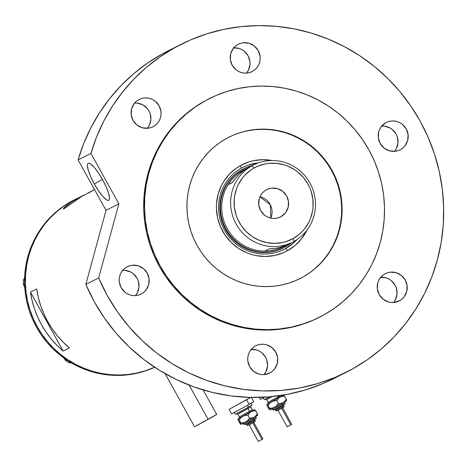 <?xml version="1.0" encoding="UTF-8"?>
<svg xmlns="http://www.w3.org/2000/svg" width="467" height="467" viewBox="0 0 467 467"><rect width="100%" height="100%" fill="white"/><g stroke="black" fill="none" stroke-linecap="round" stroke-linejoin="round"><path stroke-width="0.7" d="M216.729 414.492L194.587 426.774L208.148 419.378L189.153 385.117L208.148 419.378L216.735 414.492L203.11 389.922M66.507 205.562L73.115 200.828L76.506 198.831L76.897 199.532L76.506 198.831L84.042 195.078L74.586 199.724A92.851 90.58 63.2 0 0 71.41 201.405L76.506 198.831L71.41 201.405A92.851 90.58 63.2 0 0 35.469 323.252A92.851 90.58 63.2 0 0 154.665 367.225L145.132 370.862L136.527 373.121L127.725 374.511L118.816 375.013L109.885 374.622L101.018 373.349L92.297 371.201L83.803 368.2L75.631 364.377L67.849 359.765L60.535 354.406L53.758 348.364L47.587 341.681L42.077 334.436L37.284 326.684L33.256 318.512L30.022 309.995L27.623 301.215L26.082 292.254L25.411 283.2L25.615 274.141L26.689 265.163L28.633 256.354L31.423 247.796L35.031 239.577L39.421 231.772L44.552 224.452L50.372 217.698L56.834 211.563L63.868 206.116L71.41 201.405L77.154 198.475L71.41 201.405L63.868 206.116L56.834 211.563L50.372 217.698L44.552 224.452L39.421 231.772L35.031 239.577L31.423 247.796L28.633 256.354L26.689 265.163L25.615 274.141L25.411 283.2L26.082 292.254L27.623 301.215L30.022 309.995L33.256 318.512L37.284 326.684L36.455 327.104A92.851 90.58 63.2 0 0 154.7 367.249L144.303 371.283L135.699 373.542L126.896 374.925L117.988 375.427L109.056 375.042L100.189 373.769L91.468 371.621L82.974 368.621L74.802 364.797L67.02 360.18L59.706 354.827L52.929 348.779L46.758 342.101L41.248 334.851L36.455 327.104L37.284 326.684A92.851 90.58 -116.8 0 1 74.586 199.724L73.757 200.139A92.851 90.58 63.2 0 0 36.455 327.104L32.427 318.932L29.193 310.415L26.794 301.635L25.253 292.675L24.582 283.621L24.786 274.561L25.86 265.583L27.804 256.774L30.594 248.216L34.202 239.997L38.592 232.187L43.723 224.872L49.543 218.112L56.005 211.983L63.039 206.537L73.85 200.092M63.337 209.018L81.235 196.735L94.597 189.701L81.235 196.735L63.845 208.883L63.337 209.018L63.454 208.603L64.82 207.074L70.103 202.818L80.161 196.911M63.454 208.603L65.59 206.356M30.489 292.114L36.706 288.98A92.851 90.58 63.2 0 0 69.379 347.927L63.162 351.061A92.851 90.58 -116.8 0 1 30.489 292.114L36.706 288.98L38.317 297.426L40.699 305.704L43.816 313.736L47.646 321.454L52.164 328.797L57.318 335.691L63.074 342.089L69.379 347.927L63.162 351.061L30.489 292.114L63.162 351.061L56.857 345.224L51.101 338.832L45.947 331.932L41.429 324.594L37.599 316.877L34.476 308.845L32.1 300.567L30.489 292.114M165.149 373.67L194.587 426.774L199.234 424.094M201.114 423.038L203.174 421.888M209.584 418.339L214.68 415.56M215.76 414.982L216.449 414.62M154.665 367.225A92.851 90.58 -116.8 0 1 37.284 326.684L42.077 334.436L47.587 341.681L53.758 348.364L60.535 354.406L67.849 359.765L75.631 364.377L83.803 368.2L92.297 371.201L101.018 373.349L109.885 374.622L118.816 375.013L127.725 374.511L136.527 373.121L145.132 370.862L154.665 367.225M71.457 362.935L69.116 362.748L70.208 362.194L69.116 362.748L65.654 360.617L63.81 357.961L65.654 360.617L66.799 360.039L65.654 360.617L69.116 362.748L71.457 362.935M24.769 287.619L23.35 284.298L24.582 283.679L23.35 284.298L23.373 280.229L24.611 277.772L23.373 280.229L24.564 279.628L23.373 280.229L23.35 284.298L24.769 287.619M284.105 249.396A45.9 44.774 63.2 0 0 285.53 248.637L285.816 248.491A45.9 44.774 -116.8 0 1 284.251 249.32A45.9 44.774 -116.8 0 1 224.014 229.332A45.9 44.774 -116.8 0 1 241.316 168.202A45.9 44.774 63.2 0 0 224.446 230.132A45.9 44.774 63.2 0 0 285.816 248.491L287.684 250.616A48.644 47.453 -116.8 0 1 222.648 231.159A48.644 47.453 -116.8 0 1 240.523 165.528L241.316 168.202A45.9 44.774 -116.8 0 1 242.881 167.367A45.9 44.774 -116.8 0 1 258.362 162.884A45.9 44.774 63.2 0 0 241.316 168.202L240.523 165.528L249.063 161.845L253.575 160.66L262.851 159.673L272.179 160.543M283.247 248.053A44.318 43.233 -116.8 0 1 225.088 228.754A44.318 43.233 -116.8 0 1 241.789 169.731A44.318 43.233 -116.8 0 1 243.307 168.931L243.926 168.616A44.318 43.233 -116.8 0 1 252.775 165.33A44.318 43.233 63.2 0 0 242.414 169.416L243.132 170.239A43.262 42.199 -116.8 0 1 246.926 168.371L238.69 173.099L234.644 176.508L231.06 180.42L227.995 184.757L232.782 182.089L227.995 184.757A43.262 42.199 -116.8 0 1 243.132 170.239L242.414 169.416A44.318 43.233 -116.8 0 1 243.926 168.616M228.655 137.321A79.139 77.195 -116.8 0 1 332.358 171.996A79.139 77.195 -116.8 0 1 302.47 277.287A79.139 77.195 -116.8 0 1 299.972 278.618M302.47 277.287L302.885 277.077A79.139 77.195 -116.8 0 1 300.182 278.513A79.139 77.195 -116.8 0 1 196.327 244.043A79.139 77.195 -116.8 0 1 226.156 138.652L232.951 135.302L240.05 132.651L247.387 130.731L254.889 129.546L262.477 129.12L270.089 129.447L277.649 130.532L285.086 132.365L292.319 134.922L299.289 138.179L305.92 142.114L312.149 146.673L317.928 151.828L323.187 157.525L327.881 163.701L331.967 170.303L335.405 177.267L338.155 184.529L340.198 192.013L341.517 199.648L342.089 207.366L341.914 215.083L340.998 222.736L339.34 230.243L336.964 237.54L333.893 244.545L330.151 251.199L325.773 257.434L320.811 263.19L315.307 268.42L309.312 273.061L302.885 277.077L296.09 280.422L288.991 283.072L281.654 284.998L274.152 286.183L266.558 286.61L258.946 286.277L251.386 285.191L243.955 283.364L236.722 280.807L229.752 277.544L223.121 273.615L216.886 269.05L211.113 263.896L205.854 258.204L201.154 252.028L197.074 245.426L193.636 238.462L190.88 231.2L188.837 223.716L187.524 216.081L186.952 208.364L187.127 200.641L188.043 192.988L189.701 185.481L192.077 178.19L195.148 171.185L198.889 164.53L203.262 158.295L208.229 152.534L213.734 147.309L219.729 142.668L226.156 138.652A79.139 77.195 -116.8 0 1 228.859 137.216A79.139 77.195 -116.8 0 1 332.714 171.681A79.139 77.195 -116.8 0 1 302.885 277.077L308.897 273.271M314.892 268.63L320.397 263.4L325.359 257.644L329.737 251.404L333.479 244.755L336.549 237.744L338.925 230.453L340.583 222.946L341.5 215.293L341.675 207.576L341.103 199.858L339.783 192.223L337.74 184.739L334.991 177.478L331.552 170.513L327.466 163.911L322.773 157.729L317.513 152.038L311.734 146.883L305.506 142.318L298.874 138.39L291.904 135.132L284.672 132.575L277.235 130.742L269.675 129.657L262.063 129.33L254.474 129.756L246.973 130.935M285.53 248.637L292.733 243.611L296.656 239.799A45.9 44.774 63.2 0 1 285.53 248.637L285.816 248.491A45.9 44.774 63.2 0 0 297.053 239.53A45.9 44.774 -116.8 0 1 285.816 248.491L287.684 250.616A48.644 47.453 -116.8 0 0 307.058 229.974L301.758 238.544L295.319 245.292L287.684 250.616L283.51 252.67L274.637 255.484L265.361 256.476L256.033 255.607L251.462 254.48L247.02 252.91L238.66 248.491L231.276 242.513L225.158 235.216L220.535 226.88L217.587 217.815L216.425 208.381L216.53 203.635L218.112 194.319L221.463 185.527L223.763 181.435L229.501 174.063L236.571 167.997L240.523 165.528A48.644 47.453 -116.8 0 1 271.998 160.508M249.086 164.869L257.912 163.041A45.9 44.774 63.2 0 0 242.741 167.443M283.288 248.03L276.978 250.61L268.671 252.349L260.154 252.402L251.76 250.773L243.809 247.516L236.6 242.758L230.424 236.681L225.503 229.525L222.041 221.562L220.161 213.092L219.934 204.447L221.376 195.959L224.429 187.95L228.97 180.735L234.837 174.582L241.789 169.731M252.087 165.715L254.095 168.009A40.308 39.321 -116.8 0 1 307.992 184.132A40.308 39.321 -116.8 0 1 293.177 238.514L294.029 241.392A43.262 42.199 63.2 0 0 309.93 183.023A43.262 42.199 63.2 0 0 252.087 165.715A43.262 42.199 -116.8 0 1 253.563 164.933A43.262 42.199 -116.8 0 1 310.339 183.776A43.262 42.199 -116.8 0 1 294.029 241.392A43.262 42.199 -116.8 0 1 292.552 242.175A43.262 42.199 -116.8 0 1 235.777 223.331A43.262 42.199 -116.8 0 1 252.087 165.715L247.691 167.933L252.087 165.715A43.262 42.199 63.2 0 0 236.185 224.084A43.262 42.199 63.2 0 0 294.029 241.392L293.177 238.514L299.505 234.101L302.307 231.439L304.84 228.509L308.973 221.942L310.537 218.375L312.592 210.839L313.059 206.939L312.855 199.076L311.145 191.377L309.744 187.676L307.992 184.132L303.521 177.618L297.899 172.095L294.724 169.772L287.795 166.106L284.111 164.804L276.476 163.322L268.729 163.368L264.912 163.975L257.556 166.305L254.095 168.009L250.826 170.052L244.965 175.078L242.437 178.015L238.304 184.576L236.74 188.148L234.685 195.685L234.218 199.584L234.422 207.447L236.133 215.147L237.534 218.842L241.363 225.754L246.436 231.801L252.554 236.751L259.477 240.412L266.949 242.647L274.678 243.371L282.366 242.548L286.102 241.567L293.177 238.514A40.308 39.321 -116.8 0 1 239.285 222.391A40.308 39.321 -116.8 0 1 254.095 168.009L252.087 165.715M281.058 216.641A15.3 14.926 -116.8 0 1 280.533 216.922A15.3 14.926 -116.8 0 1 260.452 210.255A15.3 14.926 -116.8 0 1 266.219 189.882L268.91 188.721L271.776 188.119L277.614 188.662L282.844 191.429L286.68 196L288.524 201.674L288.104 207.587L285.483 212.847L281.058 216.641L278.367 217.803L275.501 218.404L272.559 218.422L269.663 217.855L266.914 216.735L264.427 215.089L260.598 210.524L258.753 204.85L259.173 198.936L260.224 196.169L261.794 193.677L263.82 191.552L266.219 189.882A15.3 14.926 -116.8 0 1 266.745 189.602A15.3 14.926 -116.8 0 1 286.82 196.268A15.3 14.926 -116.8 0 1 281.058 216.641L279.996 217.173L281.058 216.641M253.563 164.933L249.168 167.151A43.262 42.199 63.2 0 0 247.691 167.933A43.262 42.199 63.2 0 0 232.554 182.457L227.995 184.757A43.262 42.199 63.2 0 0 227.236 228.608A43.262 42.199 63.2 0 0 264.783 251.123L270.078 250.802L275.279 249.822L280.305 248.175L285.08 245.911L285.384 246.938A44.318 43.233 63.2 0 0 291.764 242.571A44.318 43.233 -116.8 0 1 285.384 246.938A44.318 43.233 -116.8 0 1 283.866 247.738A44.318 43.233 -116.8 0 1 225.707 228.439A44.318 43.233 -116.8 0 1 242.414 169.416A44.318 43.233 63.2 0 0 226.127 229.209A44.318 43.233 63.2 0 0 285.384 246.938L285.08 245.911L285.845 245.473A43.262 42.199 -116.8 0 1 285.08 245.911A43.262 42.199 -116.8 0 1 264.783 251.123A43.262 42.199 -116.8 0 1 227.236 228.608A43.262 42.199 -116.8 0 1 227.995 184.757L232.554 182.457L235.619 178.114L239.203 174.209L243.249 170.799L249.238 167.116M288.221 244.358L279.838 247.516L274.637 248.502L269.342 248.818L264.783 251.123L269.342 248.818A43.262 42.199 63.2 0 0 288.157 244.393L292.552 242.175M259.95 196.753L270.381 204.902L270.743 218.136A15.3 14.926 63.2 0 0 259.95 196.753M94.334 183.963L102.436 179.451L94.334 183.963L98.56 190.869L102.781 196.403L106.342 199.724L107.702 200.378L108.706 200.325L109.319 199.567L109.517 198.119L108.642 193.443L106.219 186.998L102.623 179.777A21.103 4.641 60.9 0 1 108.747 200.308A21.103 4.641 60.9 0 1 94.334 183.963A21.103 4.641 60.9 0 1 88.21 163.432A21.103 4.641 60.9 0 1 102.623 179.777L98.391 172.872L94.176 167.338L90.61 164.016L89.25 163.362L88.245 163.415L87.633 164.174L87.44 165.622L88.31 170.297L90.732 176.742L94.334 183.963M318.967 317.49L312.516 320.508L301.536 324.606L290.188 327.583L278.589 329.41L266.844 330.076L255.07 329.562L243.377 327.887L231.883 325.055L220.693 321.098L209.917 316.06L199.66 309.977L190.022 302.92L181.085 294.951L172.953 286.143L165.692 276.587L159.37 266.377L154.057 255.601L149.802 244.375L146.638 232.799L144.607 220.99L143.719 209.053L143.988 197.115L145.406 185.276L147.969 173.666L151.641 162.388L156.398 151.547L162.183 141.262L168.949 131.612L176.625 122.704L185.142 114.625L194.412 107.445L204.353 101.234A122.401 119.4 63.2 0 0 158.214 264.24A122.401 119.4 63.2 0 0 318.844 317.548L319.673 317.134A122.401 119.4 -116.8 0 1 159.043 263.82A122.401 119.4 -116.8 0 1 205.182 100.814L208.661 98.951M209.368 98.595L208.539 99.016A122.401 119.4 63.2 0 0 204.353 101.234L205.182 100.814A122.401 119.4 -116.8 0 1 209.368 98.595A122.401 119.4 -116.8 0 1 369.992 151.903A122.401 119.4 -116.8 0 1 323.859 314.91A122.401 119.4 -116.8 0 1 319.673 317.134M174.518 47.792L174.681 47.71A183.595 179.1 -116.8 0 1 180.963 44.383L168.114 50.868A183.595 179.1 63.2 0 0 161.833 54.195L147.233 63.296L133.591 73.792L121.029 85.589L109.663 98.578L99.599 112.64L90.931 127.643L83.733 143.445L78.082 159.912L90.931 153.427A183.595 179.1 -116.8 0 1 174.681 47.71L161.833 54.195A183.595 179.1 63.2 0 0 78.082 159.912L106.021 210.313L85.829 284.444A183.595 179.1 63.2 0 0 333.572 378.667L346.421 372.181A183.595 179.1 -116.8 0 1 98.677 277.958L85.829 284.444L94.264 301.729L104.415 318.056L116.172 333.257L129.406 347.15L143.976 359.596L159.714 370.448L176.456 379.595L194.009 386.933L212.187 392.379L230.791 395.882L249.617 397.394L268.455 396.903L287.1 394.417L305.342 389.957L322.989 383.576L333.777 378.568M180.963 44.383A183.595 179.1 -116.8 0 1 421.905 124.345A183.595 179.1 -116.8 0 1 352.696 368.854A183.595 179.1 -116.8 0 1 346.421 372.181M126.773 267.019A15.3 14.926 -116.8 0 1 127.298 266.739A15.3 14.926 -116.8 0 1 147.374 273.405A15.3 14.926 -116.8 0 1 141.606 293.778L140.549 294.315L141.606 293.778A15.3 14.926 -116.8 0 1 141.087 294.058A15.3 14.926 -116.8 0 1 121.006 287.392A15.3 14.926 -116.8 0 1 126.773 267.019L129.458 265.857L132.33 265.256L138.168 265.799L143.398 268.566L147.233 273.137L149.078 278.811L148.658 284.724L146.031 289.984L144.011 292.103L141.606 293.778L138.921 294.94L136.055 295.541L133.113 295.558L130.217 294.992L127.468 293.871L124.981 292.225L121.151 287.66L119.307 281.986L119.225 279.003L119.727 276.073L120.778 273.306L122.348 270.813L124.374 268.688L126.773 267.019M122.173 270.381L125.115 270.364L130.76 272.051L133.247 273.697L137.076 278.262L138.273 281.011L138.997 286.919L137.45 292.616L135.488 295.588A15.3 14.926 63.2 0 0 137.362 278.799A15.3 14.926 63.2 0 0 122.739 270.335M138.664 99.728A15.3 14.926 -116.8 0 1 139.184 99.448A15.3 14.926 -116.8 0 1 159.265 106.114A15.3 14.926 -116.8 0 1 153.497 126.487L152.44 127.024L153.497 126.487A15.3 14.926 -116.8 0 1 152.972 126.767A15.3 14.926 -116.8 0 1 132.897 120.101A15.3 14.926 -116.8 0 1 138.664 99.728L141.349 98.566L144.215 97.965L147.158 97.947L150.053 98.514L152.802 99.634L155.289 101.281L159.119 105.846L160.963 111.52L161.045 114.503L160.543 117.433L159.492 120.2L157.922 122.693L155.896 124.817L153.497 126.487L150.812 127.649L147.94 128.25L142.102 127.707L136.872 124.94L133.042 120.369L131.192 114.695L131.612 108.782L134.239 103.522L136.259 101.403L138.664 99.728M134.064 103.09L137 103.073L142.645 104.76L147.268 108.502L148.967 110.971L150.164 113.72L150.888 119.628L149.335 125.325L147.374 128.297A15.3 14.926 63.2 0 0 149.247 111.508A15.3 14.926 63.2 0 0 134.63 103.044M237.779 44.534A15.3 14.926 -116.8 0 1 238.298 44.254A15.3 14.926 -116.8 0 1 258.379 50.915A15.3 14.926 -116.8 0 1 252.612 71.293L251.555 71.825L252.612 71.293A15.3 14.926 -116.8 0 1 252.087 71.574A15.3 14.926 -116.8 0 1 232.011 64.907A15.3 14.926 -116.8 0 1 237.779 44.534L240.464 43.373L243.33 42.771L249.168 43.314L254.404 46.081L258.233 50.652L260.078 56.326L260.16 59.309L259.658 62.239L258.607 65.006L257.037 67.493L255.011 69.618L252.612 71.293L249.927 72.455L247.055 73.056L244.118 73.074L241.217 72.508L238.474 71.387L235.987 69.741L232.152 65.176L230.307 59.502L230.727 53.588L233.354 48.329L235.374 46.204L237.779 44.534M233.179 47.897L239.016 48.44L241.76 49.566L244.247 51.207L248.082 55.777L249.927 61.451L250.003 64.434L248.45 70.132L246.488 73.103A15.3 14.926 63.2 0 0 248.362 56.314A15.3 14.926 63.2 0 0 233.745 47.85M385.771 122.786A15.3 14.926 -116.8 0 1 386.297 122.506A15.3 14.926 -116.8 0 1 406.378 129.172A15.3 14.926 -116.8 0 1 400.61 149.545L399.548 150.082L400.61 149.545A15.3 14.926 -116.8 0 1 400.085 149.825A15.3 14.926 -116.8 0 1 380.004 143.159A15.3 14.926 -116.8 0 1 385.771 122.786L388.462 121.624L391.328 121.023L394.265 121.006L397.166 121.572L399.91 122.693L402.396 124.339L406.232 128.904L408.076 134.578L407.656 140.491L405.035 145.751L403.009 147.876L400.61 149.545L397.919 150.707L395.053 151.308L389.215 150.765L383.979 147.998L380.15 143.427L378.305 137.753L378.725 131.84L379.776 129.073L381.346 126.58L385.771 122.786M381.171 126.148L384.113 126.131L389.758 127.818L392.245 129.464L396.074 134.029L397.271 136.778L398.001 142.686L396.448 148.383L394.487 151.355A15.3 14.926 63.2 0 0 396.36 134.566A15.3 14.926 63.2 0 0 381.737 126.102M384.814 273.925A15.3 14.926 -116.8 0 1 385.339 273.65A15.3 14.926 -116.8 0 1 405.414 280.311A15.3 14.926 -116.8 0 1 399.647 300.69L398.59 301.221L399.647 300.69A15.3 14.926 -116.8 0 1 399.127 300.964A15.3 14.926 -116.8 0 1 379.046 294.303A15.3 14.926 -116.8 0 1 384.814 273.925L387.499 272.769L390.371 272.168L396.209 272.71L401.439 275.477L405.274 280.048L407.119 285.722L406.699 291.636L404.078 296.889L402.052 299.014L399.647 300.69L394.095 302.447L391.153 302.47L388.258 301.904L383.022 299.137L379.192 294.572L377.348 288.898L377.768 282.979L378.819 280.218L380.389 277.725L382.415 275.6L384.814 273.925M380.214 277.293L386.051 277.836L388.801 278.962L391.288 280.603L395.117 285.174L396.314 287.923L397.043 293.831L395.491 299.522L393.529 302.499A15.3 14.926 63.2 0 0 395.403 285.711A15.3 14.926 63.2 0 0 380.78 277.24M255.315 346.041A15.3 14.926 -116.8 0 1 255.84 345.767A15.3 14.926 -116.8 0 1 275.915 352.427A15.3 14.926 -116.8 0 1 270.148 372.806L269.091 373.337L270.148 372.806A15.3 14.926 -116.8 0 1 269.628 373.08A15.3 14.926 -116.8 0 1 249.547 366.42A15.3 14.926 -116.8 0 1 255.315 346.041L258 344.885L260.872 344.284L263.808 344.261L266.71 344.827L271.94 347.594L275.775 352.165L277.62 357.833L277.2 363.752L274.573 369.006L272.553 371.131L270.148 372.806L264.596 374.563L261.654 374.587L258.759 374.02L253.523 371.253L249.693 366.688L247.849 361.014L247.767 358.026L248.269 355.095L249.32 352.334L250.89 349.841L252.916 347.717L255.315 346.041M250.715 349.409L256.552 349.952L259.302 351.079L261.789 352.719L265.618 357.29L266.815 360.039L267.538 365.947L265.992 371.639L264.03 374.616A15.3 14.926 63.2 0 0 265.904 357.827A15.3 14.926 63.2 0 0 251.281 349.357M90.931 153.427L118.869 203.828L98.677 277.958L107.112 295.243L117.264 311.571L129.02 326.772L142.254 340.665L156.824 353.11L172.562 363.962L189.304 373.11L206.858 380.447L225.041 385.894L243.646 389.396L262.466 390.908L281.303 390.418L299.948 387.931L318.19 383.471L335.843 377.091L352.696 368.854L367.605 359.537L381.516 348.767L394.288 336.643L405.805 323.287L415.951 308.815L424.631 293.381L431.765 277.124L437.275 260.207L441.117 242.787L443.247 225.036L443.65 207.126L442.319 189.223L439.266 171.506L434.526 154.139L428.14 137.298L420.172 121.14L410.691 105.822L399.799 91.491L387.592 78.281L374.195 66.326L359.736 55.736L344.348 46.618L328.184 39.053L311.401 33.122L294.157 28.878L276.622 26.356L258.957 25.592L241.34 26.584L223.938 29.328L206.922 33.793L190.448 39.94L174.681 47.71L160.082 56.811L146.44 67.306L133.877 79.104L122.512 92.092L112.448 106.155L103.779 121.157L96.581 136.959L90.931 153.427L118.869 203.828L106.021 210.313L78.082 159.912L90.931 153.427M323.859 314.91L333.794 308.705L343.07 301.519L351.587 293.439L359.263 284.531L366.029 274.888L371.814 264.596L376.565 253.756L380.243 242.478L382.8 230.867L384.224 219.035L384.493 207.091L383.605 195.159L381.574 183.344L378.41 171.768L374.155 160.543L368.837 149.773L362.52 139.557L355.259 130.001L347.121 121.198L338.19 113.224L328.552 106.167L318.29 100.09L307.514 95.046L296.329 91.088L284.829 88.257L273.137 86.582L261.362 86.068L249.617 86.734L238.018 88.561L226.676 91.538L215.69 95.636L205.182 100.814L195.241 107.025L185.971 114.205L177.454 122.29L169.778 131.198L163.012 140.841L157.227 151.133L152.47 161.967L148.798 173.245L146.235 184.862L144.817 196.695L144.548 208.638L145.435 220.57L147.467 232.379L150.631 243.955L154.886 255.186L160.199 265.957L166.521 276.172L173.782 285.722L181.92 294.531L190.851 302.499L200.489 309.557L210.745 315.639L221.521 320.683L232.712 324.635L244.206 327.466L255.898 329.147L267.673 329.655L279.418 328.996L291.023 327.169L302.365 324.186L313.345 320.088L323.859 314.91M98.677 277.958L85.829 284.444L106.021 210.313L118.869 203.828L98.677 277.958M255.029 420.306L253.318 421.298A1.057 0.607 60.6 0 1 253.301 422.507L252.746 422.816M253.301 417.731A1.057 0.607 -119.4 0 0 253.365 418.876L246.401 422.623M254.095 419.664L253.342 420.084A1.057 0.607 -119.4 0 0 253.365 418.876L255.84 417.44L253.365 418.876A1.057 0.607 60.6 0 1 253.347 420.084L252.478 420.569M252.764 422.804L261.964 439.406L262.933 438.852L261.964 439.406L252.764 422.804M252.81 420.382L253.318 421.298L255.058 420.294C255.683 421.03 255.093 421.765 253.301 422.507A1.057 0.607 -119.4 0 0 253.318 421.298L252.81 420.382M247.954 407.422A1.057 0.607 -119.4 0 0 248.006 408.578L237.843 414.159M242.04 415.385L249.541 411.345A1.057 0.607 -119.4 0 0 250.592 411.982L239.051 418.292M252.25 409.787L250.715 407.02L248.006 408.578L249.541 411.345L252.25 409.787L253.563 410.254L250.289 412.011L253.68 410.195L251.363 411.427M234.416 412.431L235.438 414.282L239.962 411.859L248.567 407.078L247.563 405.263L248.567 407.078L252.052 405.07L251.03 403.225M250.691 397.423L246.594 399.752L249.156 404.369L253.797 401.69L249.156 404.369L246.594 399.752L229.093 409.355L250.545 397.417M253.067 410.487L239.262 418.146M236.483 413.715L237.796 414.176L239.332 416.949L239.034 418.309L242.023 416.593L238.923 418.379L250.592 411.982A1.057 0.607 60.6 0 1 249.541 411.345L248.006 408.578L240.505 412.618M251.088 397.183L229.093 409.355L231.65 413.966L249.156 404.369L233.331 412.968M234.656 412.215L236.29 411.293M250.312 403.535L252.822 402.18M253.511 401.818L253.791 401.69L251.24 397.078M229.093 409.355L250.954 397.207M251.836 405.169L236.699 413.529M237.697 412.962L238.923 412.273M249.436 406.453L251.316 405.438M239.332 416.949L252.203 409.804M250.668 407.037L248.006 408.578A1.057 0.607 60.6 0 1 247.808 407.749M257.463 415.321L241.106 424.415L239.933 423.336L238.287 420.364L237.995 418.893L239.157 418.204M241.071 424.427L239.933 423.336L238.287 420.364L238.036 418.881L239.209 419.967L240.803 417.883L242.858 416.284L238.036 418.881L239.209 419.967L241.182 424.351M257.469 415.192L257.387 413.75L255.163 416.564L253.126 417.708L249.576 418.14L247.983 420.224L245.928 421.824L243.488 422.693L240.849 422.933L241.106 424.415L245.928 421.824L243.488 422.693L240.849 422.933L239.209 419.967L240.803 417.883L242.858 416.284L245.298 415.414L247.936 415.175L249.32 413.178L251.129 411.696L242.858 416.284L245.298 415.414L247.936 415.175L249.576 418.14L247.983 420.224L245.928 421.824L257.696 415.157M255.011 409.956L254.573 409.699L251.129 411.696L253.336 410.925L255.741 410.785L254.503 409.845M253.412 410.3L254.573 409.699M257.708 415.093L257.679 414.778M251.129 411.696L253.336 410.925L255.741 410.785L257.387 413.75L256.004 415.741L254.194 417.229L251.987 418L249.576 418.14L247.936 415.175L249.32 413.178L251.129 411.696M257.387 413.75L255.741 410.785M253.873 419.705L255.023 419.086M255.344 418.917L254.702 419.319M251.538 421.094L247.708 423.213M246.92 423.645L245.765 424.264M245.449 424.427L246.091 424.03M246.699 423.68L253.342 420.084C247.533 423.832 244.375 425.163 243.885 424.077L242.571 423.61M246.243 423.972L246.751 424.9L253.318 421.298L248.497 423.896M253.634 422.267L254.363 421.87M254.568 421.765L254.159 422.022M253.774 422.238L253.295 422.507C249.209 425.233 247.025 426.032 246.751 424.9M252.145 423.149L249.705 424.497M249.203 424.772L248.473 425.163M248.269 425.268L248.678 425.017M249.069 424.795L253.295 422.507M258.321 441.408L261.964 439.406L258.321 441.408L249.109 424.795M258.35 441.385L258.671 441.198M258.946 441.041L259.284 440.848M262.209 439.231L262.728 438.951M262.874 438.875L253.727 422.238M253.172 418.023A1.057 0.607 60.6 0 0 253.365 418.876L243.932 424.059M283.878 405.741L282.167 406.734A1.057 0.607 60.6 0 1 282.15 407.942L282.284 407.808M282.15 403.173A1.057 0.607 -119.4 0 0 282.214 404.311L275.25 408.065M282.938 405.099L282.191 405.525A1.057 0.607 -119.4 0 0 282.214 404.311L284.689 402.881L282.214 404.311A1.057 0.607 60.6 0 1 282.196 405.519L281.327 406.01M281.613 408.246L290.813 424.847L291.782 424.287L291.157 424.655L290.813 424.847L281.613 408.246L282.144 407.948A1.057 0.607 -119.4 0 0 282.167 406.734L283.907 405.73C284.526 406.471 283.942 407.206 282.15 407.942C278.058 410.674 275.874 411.468 275.6 410.335L282.167 406.734L281.659 405.823L282.167 406.734L277.345 409.331M265.332 399.151L266.645 399.618L272.296 396.559L266.692 399.6M270.889 400.826L278.39 396.787A1.057 0.607 -119.4 0 0 279.441 397.423L267.9 403.733M272.121 401.334L267.871 403.751L268.181 402.385L278.39 396.787L277.9 395.899L278.39 396.787L280.638 395.508M281.91 395.928L268.105 403.581M270.872 402.034L280.212 396.862M259.378 397.394L260.498 399.408L264.725 397.16L262.18 398.409M263.505 397.651L264.334 397.183M263.265 397.872L264.287 399.717L269.71 396.798L265.548 398.97M266.546 398.404L267.772 397.709M268.181 402.385L266.645 399.618L269.354 398.059M281.099 395.222L282.412 395.689L279.441 397.423A1.057 0.607 60.6 0 1 278.39 396.787M286.312 400.756L269.955 409.857L268.782 408.771L267.136 405.805L266.844 404.334L268.005 403.64M269.92 409.863L268.782 408.771L267.136 405.805L266.885 404.317L268.058 405.403L269.652 403.325L271.706 401.725L266.885 404.317L268.058 405.403L270.031 409.793M286.312 400.633L286.236 399.192L284.852 401.182L283.043 402.671L280.836 403.441L278.425 403.581L275.869 406.535L273.598 407.79L269.698 408.374L269.955 409.857L274.777 407.259L272.337 408.135L269.698 408.374L268.058 405.403L269.652 403.325L271.706 401.725L274.147 400.849L276.785 400.61L278.169 398.62L279.972 397.131L271.706 401.725L274.147 400.849L276.785 400.61L278.425 403.581L276.832 405.66L274.777 407.259L286.545 400.598M283.854 395.397L283.416 395.135L279.972 397.131L282.185 396.36L284.59 396.22L283.352 395.28M282.255 395.742L283.416 395.135M286.557 400.528L286.528 400.213M279.972 397.131L282.185 396.36L284.59 396.22L286.236 399.192L284.852 401.182L283.043 402.671L280.836 403.441L278.425 403.581L276.785 400.61L278.169 398.62L279.972 397.131M286.236 399.192L284.59 396.22M282.722 405.14L283.872 404.521M284.187 404.358L283.551 404.755M280.387 406.535L276.552 408.648M275.763 409.08L274.614 409.699M274.298 409.863L274.94 409.466M275.548 409.121L282.191 405.525C276.382 409.273 273.224 410.604 272.734 409.512L271.42 409.045M282.482 407.703L283.212 407.312M283.416 407.206L283.008 407.457M282.617 407.679L277.912 410.236M280.994 408.59L278.554 409.938M278.052 410.213L277.322 410.604M277.118 410.709L277.526 410.458M287.17 426.844L290.813 424.847L287.17 426.844L277.958 410.236M287.199 426.826L287.52 426.64M287.795 426.482L288.133 426.289M291.058 424.672L291.577 424.392M291.723 424.316L282.576 407.679M282.021 403.465A1.057 0.607 60.6 0 0 282.214 404.311L272.775 409.495M94.562 189.637L87.907 192.999M256.185 416.062L255.881 417.422C256.832 418.012 255.986 418.899 253.347 420.084M254.55 419.372L255.058 420.294M250.715 407.02L251.018 405.66M285.033 401.503L284.73 402.863C285.676 403.447 284.835 404.334 282.196 405.519M283.399 404.807L283.907 405.73M275.092 409.413L275.6 410.335"/></g></svg>
